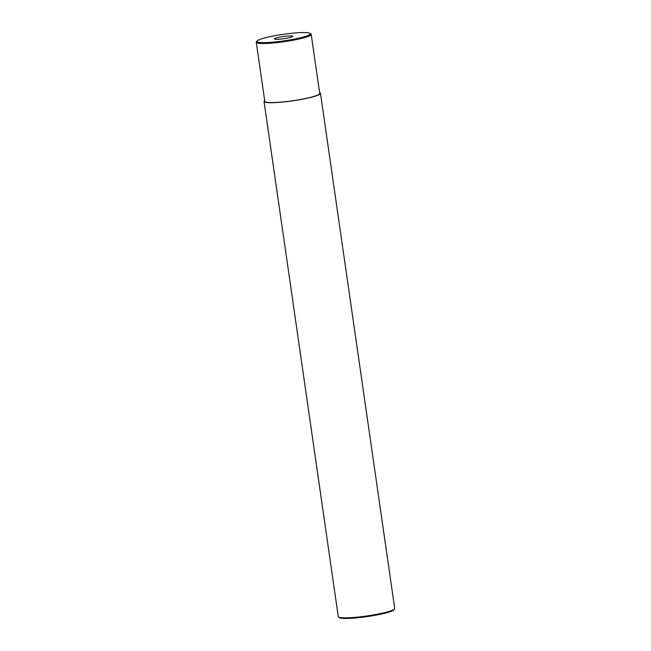 <?xml version="1.0" encoding="UTF-8"?>
<svg xmlns="http://www.w3.org/2000/svg" width="651" height="651" viewBox="0 0 651 651"><rect width="100%" height="100%" fill="white"/><g stroke="black" fill="none" stroke-linecap="round" stroke-linejoin="round"><path stroke-width="0.98" d="M289.329 33.535A26.976 3.288 -8.2 0 0 257.088 41.005A26.976 3.288 -8.2 0 0 277.953 41.64A26.976 3.288 -8.2 0 0 310.079 33.372A26.976 3.288 -8.2 0 0 289.329 33.535M310.079 33.372L310.942 34.007A27.741 3.377 171.8 0 1 311.211 34.389A27.741 3.377 171.8 0 1 277.904 42.51A27.741 3.377 171.8 0 1 256.291 42.299A27.741 3.377 171.8 0 1 256.437 41.859L257.088 41.005M394.555 608.897L393.912 609.751A27.741 3.377 171.8 0 1 360.752 617.433A27.741 3.377 171.8 0 1 339.407 617.604L338.536 616.969A28.514 3.475 -8.2 0 0 360.475 616.798A28.514 3.475 -8.2 0 0 394.555 608.897A28.514 3.475 -8.2 0 0 394.709 608.449L320.479 93.329A28.514 3.475 -8.2 0 0 319.6 92.645M264.688 100.555A28.514 3.475 -8.2 0 0 264.037 101.466L338.268 616.578A28.514 3.475 -8.2 0 0 338.536 616.969M256.291 42.299L264.802 101.353A27.741 3.377 -8.2 0 0 286.407 101.564A27.741 3.377 -8.2 0 0 319.714 93.435L311.211 34.389M281.688 38.979A9.244 1.123 -8.2 0 0 292.795 36.269A9.244 1.123 -8.2 0 0 285.586 36.196A9.244 1.123 -8.2 0 0 274.486 38.905A9.244 1.123 -8.2 0 0 281.688 38.979M264.037 101.466A28.514 3.475 -8.2 0 0 286.245 101.678A28.514 3.475 -8.2 0 0 320.479 93.329"/></g></svg>
